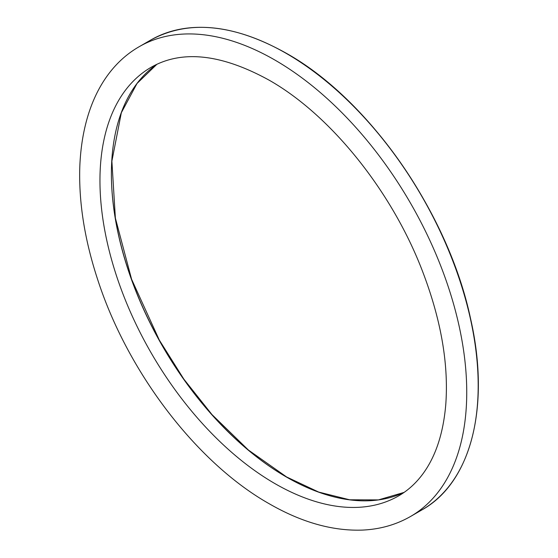 <?xml version="1.0" encoding="UTF-8"?>
<svg xmlns="http://www.w3.org/2000/svg" width="558" height="558" viewBox="0 0 558 558"><rect width="100%" height="100%" fill="white"/><g stroke="black" fill="none" stroke-linecap="round" stroke-linejoin="round"><path stroke-width="0.84" d="M156.924 64.261L137.031 83.463L121.337 112.709L111.886 161.157L115.373 218.066L131.576 279.209L159.281 340.038L183.833 379.126L211.963 414.573L248.373 450.013L286.617 476.971L318.688 492.072L349.657 499.794L378.45 499.898L404.111 492.393A247.466 142.876 60 0 1 286.373 476.999A247.466 142.876 60 0 1 126.345 264.276A247.466 142.876 60 0 1 156.917 64.261M286.714 53.652A270.783 156.338 60 0 1 478.185 385.487M422.001 509.859A271.258 156.61 -120 0 0 463.586 292.497A271.258 156.61 -120 0 0 286.373 53.463A271.258 156.61 -120 0 0 150.751 40.03L139.305 46.635A271.258 156.61 60 0 1 274.934 60.069A271.258 156.61 60 0 1 452.14 299.102A271.258 156.61 60 0 1 410.562 516.464L422.001 509.859C471.329 482.454 490.608 406.029 470.506 318.381C448.325 213.386 369.487 99.791 286.617 53.435C233.941 23.903 188.653 19.432 150.751 40.03M398.663 495.86A247.466 142.876 60 0 1 274.934 483.605A247.466 142.876 60 0 1 113.274 265.538A247.466 142.876 60 0 1 151.204 67.239C182.103 49.676 221.366 53.959 268.984 80.087C330.357 114.781 391.695 190.752 422.42 271.021C440.973 319.406 448.765 363.914 445.772 404.55C443.352 432.841 435.972 455.6 423.641 472.835C416.603 482.649 408.275 490.322 398.663 495.86M111.391 173.726A247.94 143.148 -120 0 0 286.54 477.097M139.305 46.635C104.569 66.486 82.242 107.813 79.815 166.312C78.608 202.163 84.663 240.24 97.992 280.534C127.998 372.646 196.758 462.728 268.984 503.623C301.278 522.253 332.345 531.077 362.177 530.1C379.886 529.347 396.013 524.806 410.562 516.464"/></g></svg>
